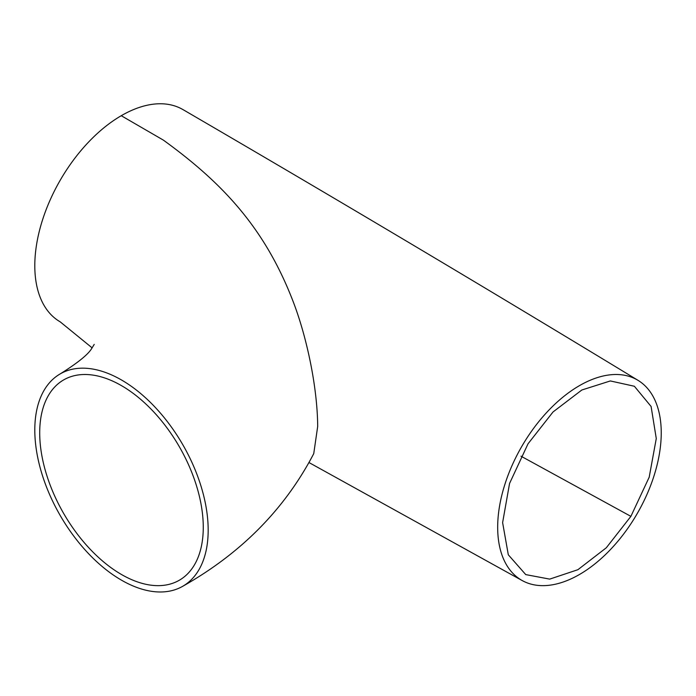 <?xml version="1.0" encoding="UTF-8"?>
<svg xmlns="http://www.w3.org/2000/svg" width="696" height="696" viewBox="0 0 696 696"><rect width="100%" height="100%" fill="white"/><g stroke="black" fill="none" stroke-linecap="round" stroke-linejoin="round"><path stroke-width="1.04" d="M203.267 527.29A115.658 66.772 -120 0 0 152.781 410.901A115.658 66.772 -120 0 0 63.658 379.912A115.658 66.772 -120 0 0 39.707 432.86A115.658 66.772 -120 0 0 90.193 549.248A115.658 66.772 -120 0 0 179.316 580.238A115.658 66.772 -120 0 0 203.267 527.29M182.787 586.25A122.592 70.783 -120 0 0 208.174 530.126A122.592 70.783 -120 0 0 154.66 406.751A122.592 70.783 -120 0 0 60.187 373.909A122.592 70.783 -120 0 0 34.8 430.024A122.592 70.783 -120 0 0 88.314 553.398A122.592 70.783 -120 0 0 182.787 586.25C241.147 553.303 284.803 509.098 313.748 453.627L317.689 426.43C317.402 385.819 306.249 335.22 292.816 300.707C264.315 227.044 221.728 182.404 163.369 140.114L121.252 115.71A122.592 70.783 120 0 0 34.8 265.715A122.592 70.783 120 0 0 60.187 321.839L92.133 347.87M528.029 443.796L509.559 483.459L502.616 522.618L508.306 554.799L525.75 574.6L549.701 579.115L577.915 569.693L606.294 547.787L630.889 516.362L649.194 477.204L656.276 438.524L651.099 406.473L634.369 386.254L610.34 380.947L581.847 389.995L553.024 411.971L528.029 443.796M634.169 518.677A115.658 66.772 120 0 0 637.893 380.268A115.658 66.772 120 0 0 524.749 441.473A115.658 66.772 120 0 0 522.304 580.612A115.658 66.772 120 0 0 634.169 518.677M182.717 109.463A122.592 70.783 120 0 0 121.252 115.71M520.991 456.185L630.889 516.362M637.884 380.26C487.261 288.709 335.542 198.438 182.726 109.455M309.085 462.596L522.313 580.629M94.212 344.389L91.82 348.305C88.322 354.351 77.778 362.886 60.187 373.909"/></g></svg>
